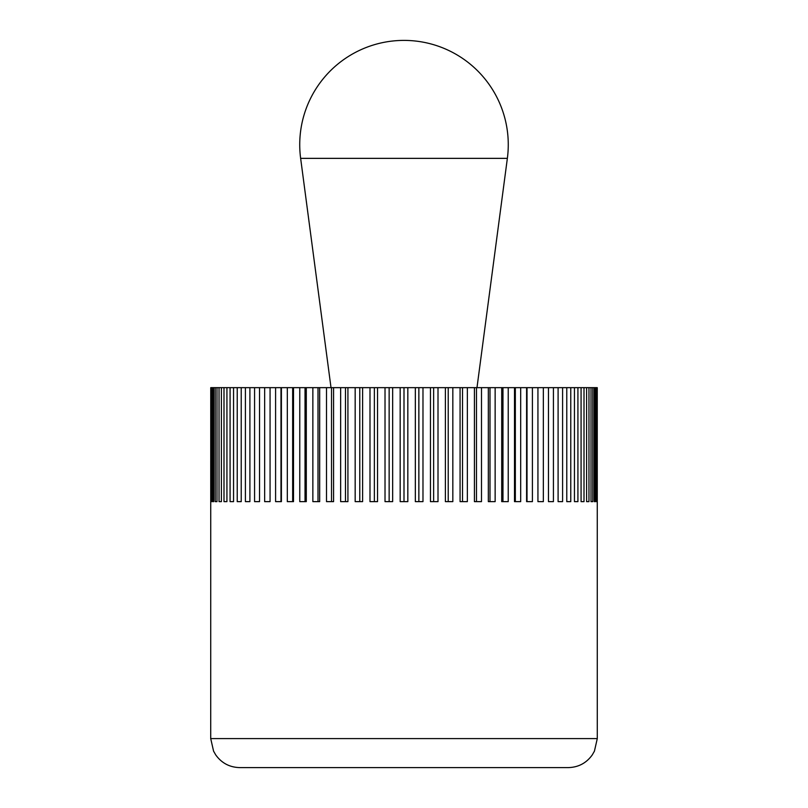 <?xml version="1.0" encoding="UTF-8"?>
<svg xmlns="http://www.w3.org/2000/svg" width="808" height="808" viewBox="0 0 808 808"><rect width="100%" height="100%" fill="white"/><g stroke="black" fill="none" stroke-linecap="round" stroke-linejoin="round"><path stroke-width="1.21" d="M211.05 501.637L211.646 501.637L211.05 501.637L210.747 387.658L210.716 738.603L597.284 738.603L597.253 387.658L596.95 501.637L596.355 501.637L596.355 387.658L596.95 387.658M597.284 738.603L594.425 751.157L592.274 754.904C586.376 763.095 578.387 767.327 568.297 767.6L239.703 767.6C229.613 767.327 221.624 763.095 215.726 754.904L213.575 751.157L210.716 738.603M596.95 501.637L596.355 501.637M211.05 387.658L596.355 387.658M595.466 387.658L595.466 501.637L594.274 501.637L594.274 387.658M595.466 501.637L594.274 501.637M592.799 387.658L592.799 501.637L591.012 501.637L591.012 387.658M592.799 501.637L591.012 501.637M588.971 387.658L588.971 501.637L586.608 501.637L586.608 387.658M588.971 501.637L586.608 501.637M584.002 387.658L584.002 501.637L581.073 501.637L581.073 387.658M584.002 501.637L581.073 501.637M577.922 387.658L577.922 501.637L574.448 501.637L574.448 387.658M577.922 501.637L574.448 501.637M570.771 387.658L570.771 501.637L566.772 501.637L566.772 387.658M570.771 501.637L566.772 501.637M562.59 387.658L562.59 501.637L558.096 501.637L558.096 387.658M562.59 501.637L558.096 501.637M553.43 387.658L553.43 501.637L548.46 501.637L548.46 387.658M553.43 501.637L548.46 501.637M543.35 387.658L543.35 501.637L537.936 501.637L537.936 387.658M532.411 387.658L532.411 501.637L526.594 501.637L526.594 387.658M527.018 501.637L527.018 387.658M520.685 387.658L520.685 501.637L514.494 501.637L514.494 387.658M515.342 501.637L515.342 387.658M508.232 387.658L508.232 501.637L501.707 501.637L501.707 387.658M502.97 501.637L502.97 387.658M495.142 387.658L495.142 501.637L488.325 501.637L488.325 387.658M489.991 501.637L489.991 387.658M481.487 387.658L481.487 501.637L474.417 501.637L474.417 387.658M476.488 501.637L476.488 387.658M467.357 387.658L467.357 501.637L460.075 501.637L460.075 387.658M462.529 501.637L462.529 387.658M452.834 387.658L452.834 501.637L445.39 501.637L445.39 387.658M448.218 501.637L448.218 387.658M438.007 387.658L438.007 501.637L430.452 501.637L430.452 387.658M433.633 501.637L433.633 387.658M422.978 387.658L422.978 501.637L415.342 501.637L415.342 387.658M418.857 501.637L418.857 387.658M407.828 387.658L407.828 501.637L400.172 501.637L400.172 387.658M404 501.637L404 387.658M392.658 387.658L392.658 501.637L385.022 501.637L385.022 387.658M389.143 501.637L389.143 387.658M377.548 387.658L377.548 501.637L369.993 501.637L369.993 387.658M374.367 501.637L374.367 387.658M362.61 387.658L362.61 501.637L355.166 501.637L355.166 387.658M359.782 501.637L359.782 387.658M347.925 387.658L347.925 501.637L340.643 501.637L340.643 387.658M345.471 501.637L345.471 387.658M333.583 387.658L333.583 501.637L326.513 501.637L326.513 387.658M331.512 501.637L331.512 387.658M319.675 387.658L319.675 501.637L312.858 501.637L312.858 387.658M318.009 501.637L318.009 387.658M306.293 387.658L306.293 501.637L299.768 501.637L299.768 387.658M305.03 501.637L305.03 387.658M293.506 387.658L293.506 501.637L287.315 501.637L287.315 387.658M292.658 501.637L292.658 387.658M281.406 387.658L281.406 501.637L275.589 501.637L275.589 387.658M280.982 501.637L280.982 387.658M270.064 387.658L270.064 501.637L264.65 501.637L264.65 387.658M254.571 501.637L259.54 501.637L254.571 501.637L254.571 387.658M259.54 387.658L259.54 501.637M245.41 501.637L249.904 501.637L245.41 501.637L245.41 387.658M249.904 387.658L249.904 501.637M237.229 501.637L241.228 501.637L237.229 501.637L237.229 387.658M241.228 387.658L241.228 501.637M230.078 501.637L233.552 501.637L230.078 501.637L230.078 387.658M233.552 387.658L233.552 501.637M223.998 501.637L226.927 501.637L223.998 501.637L223.998 387.658M226.927 387.658L226.927 501.637M219.029 501.637L221.392 501.637L219.029 501.637L219.029 387.658M221.392 387.658L221.392 501.637M215.201 501.637L216.988 501.637L215.201 501.637L215.201 387.658M216.988 387.658L216.988 501.637M212.534 501.637L213.726 501.637L212.534 501.637L212.534 387.658M213.726 387.658L213.726 501.637M211.646 387.658L211.646 501.637M476.983 387.658L507.363 158.358A104.262 104.262 0 0 0 404 40.4A104.262 104.262 0 0 0 300.637 158.358L331.017 387.658M300.637 158.358L507.363 158.358"/></g></svg>
